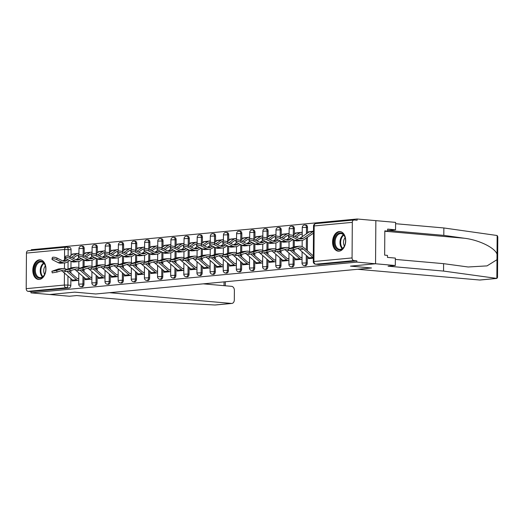 <?xml version="1.0" encoding="UTF-8"?>
<svg xmlns="http://www.w3.org/2000/svg" width="524" height="524" viewBox="0 0 524 524"><rect width="100%" height="100%" fill="white"/><g stroke="black" fill="none" stroke-linecap="round" stroke-linejoin="round"><path stroke-width="0.79" d="M305.158 265.661A2.522 1.677 -85 0 0 305.361 265.701A2.522 1.677 -85 0 0 305.564 265.701A2.522 1.677 -85 0 0 307.267 263.028L306.232 262.937A2.522 1.677 95 0 1 304.529 265.609A2.522 1.677 95 0 1 304.326 265.609L305.361 265.701M292.025 266.906A2.522 1.677 -85 0 0 292.228 266.939A2.522 1.677 -85 0 0 292.431 266.939A2.522 1.677 -85 0 0 294.134 264.266L293.099 264.175A2.522 1.677 95 0 1 291.396 266.847A2.522 1.677 95 0 1 291.193 266.847L292.228 266.939M278.886 268.144A2.522 1.677 -85 0 0 279.089 268.177A2.522 1.677 -85 0 0 279.292 268.177A2.522 1.677 -85 0 0 280.995 265.504L279.96 265.413A2.522 1.677 95 0 1 278.257 268.085A2.522 1.677 95 0 1 278.054 268.085L279.089 268.177M265.753 269.382A2.522 1.677 -85 0 0 265.956 269.415A2.522 1.677 -85 0 0 266.159 269.415A2.522 1.677 -85 0 0 267.862 266.742L266.827 266.651A2.522 1.677 95 0 1 265.124 269.323A2.522 1.677 95 0 1 264.921 269.329L265.956 269.415M252.62 270.62A2.522 1.677 -85 0 0 252.817 270.659A2.522 1.677 -85 0 0 253.02 270.659A2.522 1.677 -85 0 0 254.723 267.98L253.688 267.888A2.522 1.677 95 0 1 251.985 270.567A2.522 1.677 95 0 1 251.782 270.567L252.817 270.659M239.481 271.858A2.522 1.677 -85 0 0 239.684 271.897A2.522 1.677 -85 0 0 239.887 271.897A2.522 1.677 -85 0 0 241.59 269.225L240.555 269.133A2.522 1.677 95 0 1 238.852 271.805A2.522 1.677 95 0 1 238.649 271.805L239.684 271.897M226.348 273.096A2.522 1.677 -85 0 0 226.545 273.135A2.522 1.677 -85 0 0 226.748 273.135A2.522 1.677 -85 0 0 228.451 270.463L227.416 270.371A2.522 1.677 95 0 1 225.72 273.043A2.522 1.677 95 0 1 225.51 273.043L226.545 273.135M213.209 274.34A2.522 1.677 -85 0 0 213.412 274.373A2.522 1.677 -85 0 0 213.615 274.373A2.522 1.677 -85 0 0 215.318 271.701L214.283 271.609A2.522 1.677 95 0 1 212.58 274.281A2.522 1.677 95 0 1 212.377 274.281L213.412 274.373M200.076 275.578A2.522 1.677 -85 0 0 200.273 275.611A2.522 1.677 -85 0 0 200.482 275.611A2.522 1.677 -85 0 0 202.179 272.938L201.144 272.847A2.522 1.677 95 0 1 199.448 275.519A2.522 1.677 95 0 1 199.244 275.519L200.273 275.611M186.937 276.816A2.522 1.677 -85 0 0 187.14 276.849A2.522 1.677 -85 0 0 187.343 276.849A2.522 1.677 -85 0 0 189.046 274.176L188.011 274.085A2.522 1.677 95 0 1 186.308 276.757A2.522 1.677 95 0 1 186.105 276.757L187.14 276.849M173.804 278.054A2.522 1.677 -85 0 0 174.007 278.093A2.522 1.677 -85 0 0 174.21 278.087A2.522 1.677 -85 0 0 175.913 275.414L174.878 275.323A2.522 1.677 95 0 1 173.175 278.002A2.522 1.677 95 0 1 172.972 278.002L174.007 278.093M160.665 279.292A2.522 1.677 -85 0 0 160.868 279.331A2.522 1.677 -85 0 0 161.071 279.331A2.522 1.677 -85 0 0 162.774 276.652L161.739 276.567A2.522 1.677 95 0 1 160.036 279.24A2.522 1.677 95 0 1 159.833 279.24L160.868 279.331M147.532 280.53A2.522 1.677 -85 0 0 147.735 280.569A2.522 1.677 -85 0 0 147.938 280.569A2.522 1.677 -85 0 0 149.641 277.897L148.606 277.805A2.522 1.677 95 0 1 146.903 280.478A2.522 1.677 95 0 1 146.7 280.478L147.735 280.569M134.399 281.768A2.522 1.677 -85 0 0 134.596 281.807A2.522 1.677 -85 0 0 134.799 281.807A2.522 1.677 -85 0 0 136.502 279.135L135.467 279.043A2.522 1.677 95 0 1 133.764 281.716A2.522 1.677 95 0 1 133.561 281.716L134.596 281.807M121.26 283.012A2.522 1.677 -85 0 0 121.463 283.045A2.522 1.677 -85 0 0 121.666 283.045A2.522 1.677 -85 0 0 123.369 280.373L122.334 280.281A2.522 1.677 95 0 1 120.631 282.953A2.522 1.677 95 0 1 120.428 282.953L121.463 283.045M108.127 284.25A2.522 1.677 -85 0 0 108.324 284.283A2.522 1.677 -85 0 0 108.527 284.283A2.522 1.677 -85 0 0 110.23 281.611L109.195 281.519A2.522 1.677 95 0 1 107.499 284.191A2.522 1.677 95 0 1 107.289 284.191L108.324 284.283M94.988 285.488A2.522 1.677 -85 0 0 95.191 285.521A2.522 1.677 -85 0 0 95.394 285.521A2.522 1.677 -85 0 0 97.097 282.849L96.062 282.757A2.522 1.677 95 0 1 94.359 285.429A2.522 1.677 95 0 1 94.156 285.436L95.191 285.521M81.855 286.726A2.522 1.677 -85 0 0 82.052 286.766A2.522 1.677 -85 0 0 82.261 286.766A2.522 1.677 -85 0 0 83.958 284.087L82.923 283.995A2.522 1.677 95 0 1 81.227 286.674A2.522 1.677 95 0 1 81.023 286.674L82.052 286.766M39.444 259.839A9.845 6.537 -85 0 0 32.822 269.663A9.845 6.537 -85 0 0 38.514 279.449A9.845 6.537 -85 0 0 39.307 279.449A9.845 6.537 -85 0 0 45.929 269.618A9.845 6.537 -85 0 0 40.237 259.832A9.845 6.537 -85 0 0 39.444 259.839M339.205 231.562A9.845 6.537 -85 0 0 332.589 241.394A9.845 6.537 -85 0 0 338.275 251.179A9.845 6.537 -85 0 0 339.067 251.173A9.845 6.537 -85 0 0 345.689 241.348A9.845 6.537 -85 0 0 340.004 231.562A9.845 6.537 -85 0 0 339.205 231.562M395.345 259.413L443.605 263.664L443.559 271.078L388.061 266.192L395.306 265.511L395.358 258.09L387.459 257.395L387.472 255.385L384.649 255.136L384.819 230.874L387.642 231.117L387.655 229.106L395.555 229.807L395.607 222.386L357.139 218.999L31.27 249.732L31.27 250.433M395.306 265.511L375.551 263.769L375.852 220.65L375.551 263.769L356.837 262.118L30.968 292.857L49.688 294.508L74.696 292.143L95.669 293.977M496.621 278.46L480.082 280.019A3.786 2.81 -95.4 0 1 479.702 280.019L357.709 269.277L371.516 267.974L350.543 266.127L375.551 263.769L350.458 266.133L371.437 267.98L95.754 293.984L74.781 292.137L49.688 294.508L69.437 296.243L76.681 295.562L132.172 300.449L214.847 305.001L231.47 303.435A3.786 2.81 84.6 0 0 231.85 303.435A3.786 2.81 84.6 0 0 234.32 299.911L234.385 290.355A3.786 2.81 84.6 0 0 231.588 286.333L203.286 283.844M357.139 218.999L357.126 220.257L354.211 220.001A2.522 1.873 84.6 0 0 353.955 220.001A2.522 1.873 84.6 0 0 352.311 222.346L352.062 257.926A2.522 1.873 84.6 0 0 353.929 260.605L315.782 264.207A2.522 1.677 95 0 1 315.579 264.207L318.494 264.463A2.522 1.677 95 0 1 318.297 264.423M356.837 262.118L356.844 260.867L353.929 260.605M69.404 247.393A2.522 1.677 95 0 1 69.613 247.393A2.522 1.677 95 0 1 71.074 249.752L71.035 255.404M70.995 261.253L70.943 267.961M70.93 270.574L70.91 273.011M70.871 278.604L70.825 285.331L67.91 285.069A2.522 1.677 95 0 1 66.207 287.742L28.067 291.344A2.522 1.873 -95.4 0 1 26.2 288.665L26.449 253.085A2.522 1.873 -95.4 0 1 28.093 250.734L66.234 247.138A2.522 1.873 -95.4 0 1 66.489 247.138A2.522 1.677 95 0 1 66.692 247.138A2.522 1.677 95 0 1 68.159 249.489L68.113 256.131M28.067 291.344L30.982 291.599L30.968 292.857M92.067 252.037L86.277 252.771M85.274 252.679L85.268 253.413M85.098 278.303L85.085 279.711L91.877 279.069M105.206 250.799L99.409 251.533M98.407 251.441L98.407 252.175M98.23 277.065L98.224 278.473L105.016 277.831M118.339 249.562L112.549 250.289M111.547 250.203L111.54 250.937M111.363 275.827L111.357 277.235L118.149 276.593M131.478 248.324L125.681 249.051M124.679 248.966L124.673 249.693M124.502 274.589L124.489 275.997L131.288 275.355M144.611 247.086L138.821 247.813M137.819 247.728L137.812 248.455M137.635 273.351L137.629 274.753L144.421 274.118M157.744 245.848L151.953 246.575M150.951 246.49L150.945 247.217M150.774 272.113L150.761 273.515L157.56 272.873M170.883 244.61L165.086 245.337M164.091 245.245L164.084 245.979M163.907 270.869L163.901 272.277L170.693 271.635M184.016 243.365L178.226 244.099M177.223 244.007L177.217 244.741M177.047 269.631L177.033 271.039L183.832 270.397M197.155 242.127L191.358 242.861M190.356 242.769L190.356 243.503M190.179 268.393L190.173 269.801L196.965 269.159M210.288 240.889L204.498 241.616M203.495 241.531L203.489 242.265M203.319 267.155L203.305 268.563L210.098 267.921M223.427 239.651L217.63 240.378M216.628 240.293L216.628 241.02M216.451 265.917L216.445 267.325L223.237 266.683M236.56 238.413L230.77 239.141M229.767 239.055L229.761 239.782M229.584 264.679L229.578 266.081L236.37 265.445M249.699 237.176L243.902 237.903M242.9 237.811L242.894 238.544M242.723 263.434L242.71 264.843L249.509 264.201M262.832 235.931L257.042 236.665M256.039 236.573L256.033 237.307M255.856 262.197L255.85 263.605L262.642 262.963M275.965 234.693L270.174 235.427M269.172 235.335L269.166 236.069M268.995 260.959L268.982 262.367L275.781 261.725M289.104 233.455L283.307 234.182M282.312 234.097L282.305 234.831M282.128 259.721L282.122 261.129L288.914 260.487M302.237 232.217L296.446 232.944M295.444 232.859L295.438 233.586M295.267 258.483L295.254 259.891L302.047 259.249M313.49 231.156L309.579 231.706M308.577 231.621L308.577 232.348M308.4 257.245L308.394 258.646L313.3 258.188M307.516 227.449L306.481 227.357A2.522 1.677 95 0 0 305.02 224.999L306.055 225.091A2.522 1.677 -85 0 1 307.516 227.449L307.477 233.101M307.444 237.274L307.352 250.714M307.313 256.302L307.267 263.028M294.377 228.687L293.342 228.595A2.522 1.677 95 0 0 291.881 226.237L292.916 226.329A2.522 1.677 -85 0 1 294.377 228.687L294.337 234.339M294.298 240.195L294.252 246.896M294.233 249.516L294.219 251.952M294.18 257.539L294.134 264.266M281.244 229.925L280.209 229.833A2.522 1.677 95 0 0 278.748 227.482L279.783 227.567A2.522 1.677 -85 0 1 281.244 229.925L281.205 235.577M281.165 241.433L281.119 248.134M281.1 250.754L281.08 253.19M281.041 258.777L280.995 265.504M268.111 231.163L267.076 231.071A2.522 1.677 95 0 0 265.609 228.719L266.644 228.811A2.522 1.677 -85 0 1 268.111 231.163L268.072 236.815M268.026 242.671L267.98 249.378M267.961 251.992L267.947 254.428M267.908 260.015L267.862 266.742M254.972 232.401L253.937 232.315A2.522 1.677 95 0 0 252.476 229.957L253.511 230.049A2.522 1.677 -85 0 1 254.972 232.401L254.933 238.053M254.893 243.909L254.847 250.616M254.828 253.23L254.808 255.666M254.769 261.253L254.723 267.98M241.839 233.645L240.804 233.553A2.522 1.677 95 0 0 239.337 231.195L240.372 231.287A2.522 1.677 -85 0 1 241.839 233.645L241.8 239.298M241.754 245.147L241.708 251.854M241.688 254.468L241.675 256.904M241.636 262.498L241.59 269.225M228.7 234.883L227.665 234.791A2.522 1.677 95 0 0 226.204 232.433L227.239 232.525A2.522 1.677 -85 0 1 228.7 234.883L228.661 240.536M228.621 246.385L228.575 253.092M228.556 255.705L228.536 258.149M228.497 263.736L228.451 270.463M215.567 236.121L214.532 236.029A2.522 1.677 95 0 0 213.072 233.671L214.1 233.763A2.522 1.677 -85 0 1 215.567 236.121L215.528 241.774M215.482 247.629L215.436 254.33M215.423 256.943L215.403 259.387M215.364 264.974L215.318 271.701M202.428 237.359L201.393 237.267A2.522 1.677 95 0 0 199.932 234.909L200.967 235.001A2.522 1.677 -85 0 1 202.428 237.359L202.388 243.012M202.349 248.867L202.303 255.568M202.284 258.188L202.271 260.625M202.231 266.212L202.179 272.938M189.295 238.597L188.26 238.505A2.522 1.677 95 0 0 186.799 236.154L187.834 236.245A2.522 1.677 -85 0 1 189.295 238.597L189.256 244.249M189.216 250.105L189.164 256.806M189.151 259.426L189.131 261.862M189.092 267.45L189.046 274.176M176.156 239.835L175.121 239.743A2.522 1.677 95 0 0 173.66 237.392L174.695 237.483A2.522 1.677 -85 0 1 176.156 239.835L176.116 245.487M176.077 251.343L176.031 258.05M176.012 260.664L175.999 263.1M175.959 268.688L175.913 275.414M163.023 241.079L161.988 240.988A2.522 1.677 95 0 0 160.527 238.63L161.562 238.721A2.522 1.677 -85 0 1 163.023 241.079L162.984 246.725M162.944 252.581L162.899 259.288M162.879 261.902L162.859 264.338M162.82 269.932L162.774 276.652M149.89 242.317L148.855 242.226A2.522 1.677 95 0 0 147.388 239.868L148.423 239.959A2.522 1.677 -85 0 1 149.89 242.317L149.851 247.97M149.805 253.819L149.759 260.526M149.74 263.14L149.726 265.583M149.687 271.17L149.641 277.897M136.751 243.555L135.716 243.464A2.522 1.677 95 0 0 134.255 241.106L135.29 241.197A2.522 1.677 -85 0 1 136.751 243.555L136.712 249.208M136.672 255.064L136.626 261.764M136.607 264.378L136.587 266.821M136.548 272.408L136.502 279.135M123.618 244.793L122.583 244.701A2.522 1.677 95 0 0 121.116 242.343L122.151 242.435A2.522 1.677 -85 0 1 123.618 244.793L123.579 250.446M123.533 256.302L123.487 263.002M123.468 265.622L123.454 268.059M123.415 273.646L123.369 280.373M110.479 246.031L109.444 245.939A2.522 1.677 95 0 0 107.983 243.588L109.018 243.673A2.522 1.677 -85 0 1 110.479 246.031L110.44 251.684M110.4 257.539L110.354 264.24M110.335 266.86L110.315 269.297M110.276 274.884L110.23 281.611M97.346 247.269L96.311 247.177A2.522 1.677 95 0 0 94.851 244.826L95.879 244.918A2.522 1.677 -85 0 1 97.346 247.269L97.307 252.922M97.267 258.777L97.215 265.478M97.202 268.098L97.182 270.535M97.143 276.122L97.097 282.849M84.207 248.507L83.172 248.422A2.522 1.677 95 0 0 81.711 246.064L82.746 246.156A2.522 1.677 -85 0 1 84.207 248.507L84.168 254.16M84.128 260.015L84.082 266.723M84.063 269.336L84.05 271.773M84.01 277.36L83.958 284.087M78.934 253.282L73.137 254.009M72.135 253.917L72.135 254.651M71.958 279.541L71.952 280.949L78.744 280.307M78.757 278.421L77.356 278.558M77.238 255.326L78.6 255.195M356.844 260.867L318.703 264.463A2.522 1.677 95 0 1 318.494 264.463M30.982 291.599L69.122 288.004A2.522 1.677 -85 0 0 70.825 285.331M90.377 254.088L91.733 253.957M91.89 277.183L90.495 277.314M103.51 252.843L104.872 252.719M105.029 275.945L103.628 276.076M116.649 251.605L118.005 251.481M118.162 274.707L116.767 274.838M129.782 250.367L131.138 250.243M131.301 273.469L129.9 273.6M142.921 249.129L144.277 248.998M144.434 272.231L143.039 272.362M156.054 247.891L157.41 247.76M157.573 270.993L156.172 271.124M169.193 246.653L170.549 246.522M170.706 269.749L169.311 269.88M182.326 245.409L183.682 245.284M183.845 268.511L182.444 268.642M195.459 244.171L196.821 244.046M196.978 267.273L195.576 267.404M208.598 242.933L209.954 242.809M210.111 266.035L208.716 266.166M221.731 241.695L223.093 241.564M223.25 264.797L221.849 264.928M234.87 240.457L236.226 240.326M236.383 263.559L234.988 263.69M248.003 239.219L249.358 239.088M249.522 262.314L248.121 262.452M261.142 237.981L262.498 237.85M262.655 261.076L261.26 261.207M274.275 236.737L275.631 236.612M275.794 259.839L274.393 259.969M287.414 235.499L288.77 235.374M288.927 258.601L287.532 258.732M300.547 234.261L302.224 234.104M302.066 257.363L300.665 257.494M65.1 270.384A7.827 5.81 84.6 0 0 63.214 270.148A7.827 5.81 84.6 0 0 62.271 270.351L57.011 272.067L52.243 272.88L51.889 271.288L56.657 270.476L61.917 268.753A9.471 7.028 -95.4 0 1 63.063 268.517A9.471 7.028 -95.4 0 1 66.581 269.388M63.063 268.517L59.192 268.884A9.471 7.028 -95.4 0 0 58.046 269.12L51.889 271.288M68.821 271.203L77.126 278.395A1.513 1.127 84.6 0 0 77.69 278.65L78.757 278.742M78.364 280.347L77.676 280.288A3.157 2.345 -95.4 0 1 76.504 279.757L67.052 271.57M74.493 280.713L73.805 280.648A3.157 2.345 -95.4 0 1 72.626 280.124L63.05 271.818A7.827 5.81 84.6 0 0 61.138 270.718M51.981 259.092L52.354 257.566A2.902 0.825 13.8 0 1 54.142 257.238A2.902 0.825 13.8 0 1 57.109 258.077L56.736 259.603A2.902 0.825 -166.2 0 0 53.769 258.764A2.902 0.825 -166.2 0 0 51.981 259.092A2.902 0.825 -166.2 0 0 52.865 259.969L58.092 262.609A9.471 7.028 84.6 0 0 61.138 263.218L65.009 262.852A9.471 7.028 84.6 0 0 67.603 261.902L69.587 260.546M72.993 258.221L77.283 255.293A1.513 1.127 -95.4 0 1 77.696 255.142A1.513 1.127 -95.4 0 1 77.853 255.142L78.541 255.201M78.928 253.603L77.86 253.505A3.157 2.345 84.6 0 0 77.545 253.505A3.157 2.345 84.6 0 0 76.681 253.826L71.408 257.422M77.545 253.505L73.674 253.871A3.157 2.345 84.6 0 0 72.81 254.192L69.437 256.491M66.09 258.777L63.122 260.795A7.827 5.81 -95.4 0 1 62.88 260.952M68.002 259.747L67 260.428A7.827 5.81 -95.4 0 1 64.858 261.221A7.827 5.81 -95.4 0 1 62.336 260.716L57.109 258.077M56.736 259.603L61.963 262.249A9.471 7.028 84.6 0 0 65.009 262.852M78.233 269.146A7.827 5.81 84.6 0 0 76.353 268.91A7.827 5.81 84.6 0 0 75.404 269.107L70.15 270.829L65.376 271.642L65.022 270.05L69.797 269.238L75.05 267.515A9.471 7.028 -95.4 0 1 76.196 267.279A9.471 7.028 -95.4 0 1 79.714 268.15M76.196 267.279L72.325 267.646A9.471 7.028 -95.4 0 0 71.179 267.882L65.022 270.05M81.954 269.965L90.259 277.157A1.513 1.127 84.6 0 0 90.822 277.412L91.89 277.504M91.504 279.109L90.809 279.043A3.157 2.345 -95.4 0 1 89.637 278.519L80.185 270.332M87.626 279.469L86.938 279.41A3.157 2.345 -95.4 0 1 85.766 278.886L76.183 270.581A7.827 5.81 84.6 0 0 74.27 269.48M91.366 267.908A7.827 5.81 84.6 0 0 89.486 267.672A7.827 5.81 84.6 0 0 88.543 267.869L83.283 269.591L78.508 270.404L78.161 268.812L82.93 268L88.189 266.277A9.471 7.028 -95.4 0 1 89.335 266.041A9.471 7.028 -95.4 0 1 92.853 266.913M89.335 266.041L85.458 266.402A9.471 7.028 -95.4 0 0 84.318 266.644L78.161 268.812M95.093 268.727L103.392 275.919A1.513 1.127 84.6 0 0 103.962 276.174L105.029 276.266M104.636 277.864L103.948 277.805A3.157 2.345 -95.4 0 1 102.77 277.281L93.324 269.087M100.765 278.231L100.071 278.172A3.157 2.345 -95.4 0 1 98.898 277.648L89.316 269.343A7.827 5.81 84.6 0 0 87.41 268.242M95.669 293.99L109.477 292.693L231.47 303.435M215.672 304.935L214.847 305.001L215.672 304.935M479.702 280.019L496.85 278.414L497.518 277.465L497.8 236.861L497.152 235.512L443.854 227.96L443.808 235.374L388.31 230.488L395.555 229.807M443.559 271.078L496.85 278.414L497.021 254.225C495.147 247.839 478.871 239.887 464.303 238.237L443.808 235.374M443.605 263.664L468.161 266.991L487.045 265.884L496.981 259.701M443.854 227.96L395.594 223.709M384.812 231.385L387.642 231.117M34.446 270.246A8.522 5.659 95 0 1 39.176 261.45A8.522 5.659 95 0 1 45.477 266.238A8.522 5.659 95 0 1 45.811 269.172A8.522 5.659 95 0 1 44.782 274.059A8.522 5.659 95 0 1 38.39 277.975A8.522 5.659 95 0 1 34.446 270.246M45.509 266.389A7.893 5.24 -85 0 0 41.291 261.889A7.893 5.24 -85 0 0 35.337 270.246A7.893 5.24 -85 0 0 39.909 277.609A7.893 5.24 -85 0 0 44.848 273.914M45.378 265.937A5.62 3.727 -85 0 0 43.715 270.705A5.62 3.727 -85 0 0 44.638 274.334M40.97 259.963A9.786 6.498 -85 0 0 33.602 270.325A9.786 6.498 -85 0 0 39.254 279.456M334.207 241.97A8.522 5.659 95 0 1 338.936 233.18A8.522 5.659 95 0 1 345.237 237.962A8.522 5.659 95 0 1 345.571 240.896A8.522 5.659 95 0 1 344.55 245.789A8.522 5.659 95 0 1 338.15 249.699A8.522 5.659 95 0 1 334.207 241.97M345.27 238.119A7.893 5.24 -85 0 0 341.052 233.619A7.893 5.24 -85 0 0 335.098 241.97A7.893 5.24 -85 0 0 339.67 249.339A7.893 5.24 -85 0 0 344.609 245.645M345.139 237.667A5.62 3.727 -85 0 0 343.482 242.435A5.62 3.727 -85 0 0 344.399 246.064M340.731 231.687A9.786 6.498 -85 0 0 333.362 242.049A9.786 6.498 -85 0 0 339.015 251.179M65.114 257.854L65.487 256.328A2.902 0.825 13.8 0 1 67.275 256A2.902 0.825 13.8 0 1 70.242 256.832L69.869 258.365A2.902 0.825 -166.2 0 0 66.902 257.526A2.902 0.825 -166.2 0 0 65.114 257.854A2.902 0.825 -166.2 0 0 65.998 258.732L71.225 261.371A9.471 7.028 84.6 0 0 74.277 261.98L78.148 261.614A9.471 7.028 84.6 0 0 80.735 260.657L82.72 259.308M86.126 256.983L90.423 254.055A1.513 1.127 -95.4 0 1 90.835 253.904A1.513 1.127 -95.4 0 1 90.986 253.904L91.674 253.963M92.067 252.358L90.999 252.267A3.157 2.345 84.6 0 0 90.678 252.267A3.157 2.345 84.6 0 0 89.82 252.588L84.541 256.184M90.678 252.267L86.807 252.633A3.157 2.345 84.6 0 0 85.943 252.954L82.569 255.254M79.222 257.533L76.262 259.557A7.827 5.81 -95.4 0 1 76.013 259.714M81.141 258.502L80.133 259.19A7.827 5.81 -95.4 0 1 77.991 259.983A7.827 5.81 -95.4 0 1 75.476 259.478L70.242 256.832M69.869 258.365L75.096 261.004A9.471 7.028 84.6 0 0 78.148 261.614M78.246 256.616L78.626 255.09A2.902 0.825 13.8 0 1 80.414 254.756A2.902 0.825 13.8 0 1 83.382 255.594L83.008 257.127A2.902 0.825 -166.2 0 0 80.041 256.288A2.902 0.825 -166.2 0 0 78.246 256.616A2.902 0.825 -166.2 0 0 79.131 257.487L84.357 260.133A9.471 7.028 84.6 0 0 87.41 260.742L91.281 260.376A9.471 7.028 84.6 0 0 93.875 259.419L95.859 258.063M99.259 255.745L103.555 252.817A1.513 1.127 -95.4 0 1 103.968 252.66A1.513 1.127 -95.4 0 1 104.125 252.66L104.813 252.725M105.2 251.12L104.132 251.029A3.157 2.345 84.6 0 0 103.818 251.029A3.157 2.345 84.6 0 0 102.953 251.35L97.68 254.946M103.818 251.029L99.94 251.396A3.157 2.345 84.6 0 0 99.082 251.71L95.702 254.016M92.362 256.295L89.394 258.319A7.827 5.81 -95.4 0 1 89.152 258.476M94.274 257.264L93.272 257.952A7.827 5.81 -95.4 0 1 91.13 258.745A7.827 5.81 -95.4 0 1 88.608 258.24L83.382 255.594M83.008 257.127L88.235 259.766A9.471 7.028 84.6 0 0 91.281 260.376M104.505 266.664A7.827 5.81 84.6 0 0 102.625 266.434A7.827 5.81 84.6 0 0 101.676 266.631L96.416 268.353L91.648 269.166L91.294 267.567L96.069 266.762L101.322 265.039A9.471 7.028 -95.4 0 1 102.468 264.803A9.471 7.028 -95.4 0 1 105.986 265.668M102.468 264.803L98.597 265.164A9.471 7.028 -95.4 0 0 97.451 265.406L91.294 267.567M108.226 267.482L116.531 274.681A1.513 1.127 84.6 0 0 117.094 274.936L118.162 275.028M117.769 276.626L117.081 276.567A3.157 2.345 -95.4 0 1 115.909 276.043L106.457 267.849M113.898 276.993L113.21 276.934A3.157 2.345 -95.4 0 1 112.031 276.403L102.455 268.105A7.827 5.81 84.6 0 0 100.543 267.004M117.638 265.426A7.827 5.81 84.6 0 0 115.758 265.196A7.827 5.81 84.6 0 0 114.815 265.393L109.555 267.116L104.78 267.921L104.433 266.33L109.202 265.524L114.461 263.801A9.471 7.028 -95.4 0 1 115.608 263.559A9.471 7.028 -95.4 0 1 119.125 264.43M115.608 263.559L111.73 263.926A9.471 7.028 -95.4 0 0 110.584 264.168L104.433 266.33M121.365 266.244L129.664 273.443A1.513 1.127 84.6 0 0 130.227 273.692L131.295 273.79M130.908 275.388L130.221 275.329A3.157 2.345 -95.4 0 1 129.042 274.799L119.59 266.611M127.037 275.755L126.343 275.696A3.157 2.345 -95.4 0 1 125.171 275.166L115.588 266.867A7.827 5.81 84.6 0 0 113.682 265.766M130.777 264.188A7.827 5.81 84.6 0 0 128.897 263.958A7.827 5.81 84.6 0 0 127.948 264.155L122.688 265.878L117.92 266.683L117.566 265.092L122.334 264.279L127.594 262.563A9.471 7.028 -95.4 0 1 128.74 262.321A9.471 7.028 -95.4 0 1 132.258 263.192M128.74 262.321L124.869 262.688A9.471 7.028 -95.4 0 0 123.723 262.93L117.566 265.092M134.498 265.006L142.803 272.205A1.513 1.127 84.6 0 0 143.366 272.454L144.434 272.552M144.041 274.15L143.353 274.091A3.157 2.345 -95.4 0 1 142.181 273.561L132.729 265.373M140.17 274.517L139.482 274.458A3.157 2.345 -95.4 0 1 138.303 273.928L128.727 265.629A7.827 5.81 84.6 0 0 126.815 264.522M91.386 255.378L91.759 253.852A2.902 0.825 13.8 0 1 93.547 253.518A2.902 0.825 13.8 0 1 96.514 254.356L96.141 255.882A2.902 0.825 -166.2 0 0 93.174 255.05A2.902 0.825 -166.2 0 0 91.386 255.378A2.902 0.825 -166.2 0 0 92.27 256.249L97.497 258.895A9.471 7.028 84.6 0 0 100.543 259.504L104.42 259.138A9.471 7.028 84.6 0 0 107.007 258.181L108.992 256.826M112.398 254.507L116.695 251.579A1.513 1.127 -95.4 0 1 117.107 251.422A1.513 1.127 -95.4 0 1 117.258 251.422L117.946 251.487M118.339 249.883L117.271 249.791A3.157 2.345 84.6 0 0 116.95 249.791A3.157 2.345 84.6 0 0 116.086 250.105L110.813 253.708M116.95 249.791L113.079 250.158A3.157 2.345 84.6 0 0 112.215 250.472L108.841 252.778M105.494 255.057L102.534 257.081A7.827 5.81 -95.4 0 1 102.285 257.238M107.413 256.026L106.405 256.714A7.827 5.81 -95.4 0 1 104.263 257.507A7.827 5.81 -95.4 0 1 101.741 257.002L96.514 254.356M96.141 255.882L101.368 258.529A9.471 7.028 84.6 0 0 104.42 259.138M104.518 254.14L104.898 252.607A2.902 0.825 13.8 0 1 106.686 252.28A2.902 0.825 13.8 0 1 109.654 253.118L109.28 254.644A2.902 0.825 -166.2 0 0 106.313 253.812A2.902 0.825 -166.2 0 0 104.518 254.14A2.902 0.825 -166.2 0 0 105.403 255.011L110.63 257.657A9.471 7.028 84.6 0 0 113.682 258.267L117.553 257.9A9.471 7.028 84.6 0 0 120.14 256.943L122.131 255.588M125.531 253.269L129.828 250.341A1.513 1.127 -95.4 0 1 130.24 250.184A1.513 1.127 -95.4 0 1 130.397 250.184L131.085 250.243M131.472 248.645L130.404 248.553A3.157 2.345 84.6 0 0 130.09 248.553A3.157 2.345 84.6 0 0 129.225 248.867L123.952 252.47M130.09 248.553L126.212 248.913A3.157 2.345 84.6 0 0 125.354 249.234L121.974 251.54M118.634 253.819L115.666 255.843A7.827 5.81 -95.4 0 1 115.424 256M120.546 254.788L119.538 255.476A7.827 5.81 -95.4 0 1 117.402 256.262A7.827 5.81 -95.4 0 1 114.88 255.764L109.654 253.118M109.28 254.644L114.507 257.291A9.471 7.028 84.6 0 0 117.553 257.9M117.658 252.902L118.031 251.369A2.902 0.825 13.8 0 1 119.819 251.042A2.902 0.825 13.8 0 1 122.786 251.88L122.413 253.406A2.902 0.825 -166.2 0 0 119.446 252.568A2.902 0.825 -166.2 0 0 117.658 252.902A2.902 0.825 -166.2 0 0 118.542 253.773L123.769 256.419A9.471 7.028 84.6 0 0 126.815 257.022L130.692 256.662A9.471 7.028 84.6 0 0 133.279 255.705L135.264 254.35M138.67 252.031L142.96 249.097A1.513 1.127 -95.4 0 1 143.38 248.946A1.513 1.127 -95.4 0 1 143.53 248.946L144.218 249.005M144.611 247.407L143.543 247.308A3.157 2.345 84.6 0 0 143.222 247.315A3.157 2.345 84.6 0 0 142.358 247.629L137.085 251.225M143.222 247.315L139.351 247.675A3.157 2.345 84.6 0 0 138.487 247.996L135.113 250.295M131.766 252.581L128.806 254.599A7.827 5.81 -95.4 0 1 128.557 254.756M133.685 253.551L132.677 254.238A7.827 5.81 -95.4 0 1 130.535 255.024A7.827 5.81 -95.4 0 1 128.013 254.52L122.786 251.88M122.413 253.406L127.64 256.053A9.471 7.028 84.6 0 0 130.692 256.662M143.91 262.95A7.827 5.81 84.6 0 0 142.03 262.721A7.827 5.81 84.6 0 0 141.087 262.917L135.827 264.633L131.052 265.445L130.699 263.854L135.474 263.041L140.733 261.325A9.471 7.028 -95.4 0 1 141.88 261.083A9.471 7.028 -95.4 0 1 145.397 261.954M141.88 261.083L138.002 261.45A9.471 7.028 -95.4 0 0 136.856 261.686L130.699 263.854M147.637 263.769L155.936 270.96A1.513 1.127 84.6 0 0 156.499 271.216L157.567 271.308M157.18 272.912L156.493 272.853A3.157 2.345 -95.4 0 1 155.314 272.323L145.862 264.135M153.303 273.279L152.615 273.214A3.157 2.345 -95.4 0 1 151.443 272.69L141.86 264.384A7.827 5.81 84.6 0 0 139.954 263.284M130.79 251.658L131.164 250.131A2.902 0.825 13.8 0 1 132.958 249.804A2.902 0.825 13.8 0 1 135.926 250.642L135.552 252.168A2.902 0.825 -166.2 0 0 132.579 251.33A2.902 0.825 -166.2 0 0 130.79 251.658A2.902 0.825 -166.2 0 0 131.675 252.535L136.902 255.175A9.471 7.028 84.6 0 0 139.954 255.784L143.825 255.424A9.471 7.028 84.6 0 0 146.412 254.468L148.403 253.112M151.803 250.786L156.1 247.859A1.513 1.127 -95.4 0 1 156.512 247.708A1.513 1.127 -95.4 0 1 156.663 247.708L157.357 247.767M157.744 246.169L156.676 246.07A3.157 2.345 84.6 0 0 156.362 246.07A3.157 2.345 84.6 0 0 155.497 246.391L150.224 249.987M156.362 246.07L152.484 246.437A3.157 2.345 84.6 0 0 151.619 246.758L148.246 249.057M144.899 251.343L141.939 253.361A7.827 5.81 -95.4 0 1 141.69 253.518M146.818 252.313L145.81 253A7.827 5.81 -95.4 0 1 143.674 253.786A7.827 5.81 -95.4 0 1 141.153 253.282L135.926 250.642M135.552 252.168L140.779 254.815A9.471 7.028 84.6 0 0 143.825 255.424M157.049 261.712A7.827 5.81 84.6 0 0 155.169 261.476A7.827 5.81 84.6 0 0 154.22 261.679L148.96 263.395L144.192 264.207L143.838 262.616L148.606 261.803L153.866 260.081A9.471 7.028 -95.4 0 1 155.012 259.845A9.471 7.028 -95.4 0 1 158.53 260.716M155.012 259.845L151.141 260.212A9.471 7.028 -95.4 0 0 149.995 260.448L143.838 262.616M160.77 262.531L169.075 269.722A1.513 1.127 84.6 0 0 169.638 269.978L170.706 270.07M170.313 271.674L169.625 271.609A3.157 2.345 -95.4 0 1 168.453 271.085L159.001 262.897M166.442 272.035L165.754 271.976A3.157 2.345 -95.4 0 1 164.575 271.452L154.999 263.146A7.827 5.81 84.6 0 0 153.087 262.046M143.93 250.42L144.303 248.893A2.902 0.825 13.8 0 1 146.091 248.566A2.902 0.825 13.8 0 1 149.058 249.398L148.685 250.931A2.902 0.825 -166.2 0 0 145.718 250.092A2.902 0.825 -166.2 0 0 143.93 250.42A2.902 0.825 -166.2 0 0 144.814 251.297L150.041 253.937A9.471 7.028 84.6 0 0 153.087 254.546L156.964 254.179A9.471 7.028 84.6 0 0 159.551 253.23L161.536 251.874M164.942 249.548L169.232 246.621A1.513 1.127 -95.4 0 1 169.652 246.47A1.513 1.127 -95.4 0 1 169.802 246.47L170.49 246.529M170.883 244.924L169.815 244.832A3.157 2.345 84.6 0 0 169.494 244.832A3.157 2.345 84.6 0 0 168.63 245.153L163.357 248.749M169.494 244.832L165.623 245.199A3.157 2.345 84.6 0 0 164.759 245.52L161.385 247.819M158.038 250.099L155.071 252.123A7.827 5.81 -95.4 0 1 154.829 252.28M159.958 251.068L158.949 251.756A7.827 5.81 -95.4 0 1 156.807 252.548A7.827 5.81 -95.4 0 1 154.285 252.044L149.058 249.398M148.685 250.931L153.912 253.577A9.471 7.028 84.6 0 0 156.964 254.179M170.182 260.474A7.827 5.81 84.6 0 0 168.302 260.238A7.827 5.81 84.6 0 0 167.353 260.435L162.099 262.157L157.324 262.969L156.971 261.378L161.746 260.566L167.005 258.843A9.471 7.028 -95.4 0 1 168.145 258.607A9.471 7.028 -95.4 0 1 171.669 259.478M168.145 258.607L164.274 258.974A9.471 7.028 -95.4 0 0 163.128 259.21L156.971 261.378M173.903 261.293L182.208 268.484A1.513 1.127 84.6 0 0 182.771 268.74L183.839 268.832M183.452 270.436L182.758 270.371A3.157 2.345 -95.4 0 1 181.586 269.847L172.134 261.653M179.575 270.797L178.887 270.738A3.157 2.345 -95.4 0 1 177.715 270.214L168.132 261.908A7.827 5.81 84.6 0 0 166.219 260.808M157.062 249.182L157.436 247.656A2.902 0.825 13.8 0 1 159.224 247.328A2.902 0.825 13.8 0 1 162.198 248.16L161.818 249.693A2.902 0.825 -166.2 0 0 158.851 248.854A2.902 0.825 -166.2 0 0 157.062 249.182A2.902 0.825 -166.2 0 0 157.947 250.053L163.174 252.699A9.471 7.028 84.6 0 0 166.226 253.308L170.097 252.941A9.471 7.028 84.6 0 0 172.684 251.985L174.675 250.636M178.075 248.311L182.372 245.383A1.513 1.127 -95.4 0 1 182.784 245.232A1.513 1.127 -95.4 0 1 182.935 245.232L183.623 245.291M184.016 243.686L182.948 243.594A3.157 2.345 84.6 0 0 182.627 243.594A3.157 2.345 84.6 0 0 181.769 243.915L176.496 247.511M182.627 243.594L178.756 243.961A3.157 2.345 84.6 0 0 177.891 244.276L174.518 246.581M171.171 248.861L168.211 250.885A7.827 5.81 -95.4 0 1 167.962 251.042M173.09 249.83L172.082 250.518A7.827 5.81 -95.4 0 1 169.946 251.31A7.827 5.81 -95.4 0 1 167.425 250.806L162.198 248.16M161.818 249.693L167.051 252.332A9.471 7.028 84.6 0 0 170.097 252.941M183.321 259.229A7.827 5.81 84.6 0 0 181.435 259A7.827 5.81 84.6 0 0 180.492 259.197L175.232 260.919L170.464 261.731L170.11 260.14L174.878 259.328L180.138 257.605A9.471 7.028 -95.4 0 1 181.284 257.369A9.471 7.028 -95.4 0 1 184.802 258.234M181.284 257.369L177.413 257.729A9.471 7.028 -95.4 0 0 176.267 257.972L170.11 260.14M187.042 260.048L195.347 267.247A1.513 1.127 84.6 0 0 195.911 267.502L196.978 267.594M196.585 269.192L195.897 269.133A3.157 2.345 -95.4 0 1 194.725 268.609L185.273 260.415M192.714 269.559L192.026 269.5A3.157 2.345 -95.4 0 1 190.847 268.976L181.271 260.67A7.827 5.81 84.6 0 0 179.359 259.57M170.202 247.944L170.575 246.418A2.902 0.825 13.8 0 1 172.363 246.084A2.902 0.825 13.8 0 1 175.33 246.922L174.957 248.455A2.902 0.825 -166.2 0 0 171.99 247.616A2.902 0.825 -166.2 0 0 170.202 247.944A2.902 0.825 -166.2 0 0 171.079 248.815L176.313 251.461A9.471 7.028 84.6 0 0 179.359 252.07L183.23 251.703A9.471 7.028 84.6 0 0 185.823 250.747L187.808 249.391M191.214 247.073L195.504 244.145A1.513 1.127 -95.4 0 1 195.917 243.988A1.513 1.127 -95.4 0 1 196.074 243.988L196.762 244.053M197.148 242.448L196.081 242.357A3.157 2.345 84.6 0 0 195.766 242.357A3.157 2.345 84.6 0 0 194.902 242.678L189.629 246.273M195.766 242.357L191.895 242.723A3.157 2.345 84.6 0 0 191.031 243.038L187.657 245.343M184.31 247.623L181.343 249.647A7.827 5.81 -95.4 0 1 181.101 249.804M186.223 248.592L185.221 249.28A7.827 5.81 -95.4 0 1 183.079 250.072A7.827 5.81 -95.4 0 1 180.557 249.568L175.33 246.922M174.957 248.455L180.184 251.094A9.471 7.028 84.6 0 0 183.23 251.703M196.454 257.991A7.827 5.81 84.6 0 0 194.574 257.762A7.827 5.81 84.6 0 0 193.625 257.959L188.371 259.681L183.597 260.493L183.243 258.895L188.018 258.09L193.271 256.367A9.471 7.028 -95.4 0 1 194.417 256.125A9.471 7.028 -95.4 0 1 197.934 256.996M194.417 256.125L190.546 256.491A9.471 7.028 -95.4 0 0 189.4 256.734L183.243 258.895M200.175 258.81L208.48 266.009A1.513 1.127 84.6 0 0 209.043 266.257L210.111 266.356M209.724 267.954L209.03 267.895A3.157 2.345 -95.4 0 1 207.858 267.371L198.406 259.177M205.847 268.321L205.159 268.262A3.157 2.345 -95.4 0 1 203.987 267.731L194.404 259.432A7.827 5.81 84.6 0 0 192.491 258.332M183.334 246.706L183.708 245.173A2.902 0.825 13.8 0 1 185.496 244.846A2.902 0.825 13.8 0 1 188.463 245.684L188.09 247.21A2.902 0.825 -166.2 0 0 185.123 246.378A2.902 0.825 -166.2 0 0 183.334 246.706A2.902 0.825 -166.2 0 0 184.219 247.577L189.446 250.223A9.471 7.028 84.6 0 0 192.498 250.832L196.369 250.465A9.471 7.028 84.6 0 0 198.956 249.509L200.941 248.153M204.347 245.835L208.644 242.907A1.513 1.127 -95.4 0 1 209.056 242.75A1.513 1.127 -95.4 0 1 209.207 242.75L209.895 242.809M210.288 241.21L209.22 241.119A3.157 2.345 84.6 0 0 208.899 241.119A3.157 2.345 84.6 0 0 208.041 241.433L202.762 245.036M208.899 241.119L205.028 241.485A3.157 2.345 84.6 0 0 204.163 241.8L200.79 244.105M197.443 246.385L194.483 248.409A7.827 5.81 -95.4 0 1 194.234 248.566M199.362 247.354L198.354 248.042A7.827 5.81 -95.4 0 1 196.212 248.828A7.827 5.81 -95.4 0 1 193.697 248.33L188.463 245.684M188.09 247.21L193.317 249.856A9.471 7.028 84.6 0 0 196.369 250.465M209.587 256.753A7.827 5.81 84.6 0 0 207.707 256.524A7.827 5.81 84.6 0 0 206.764 256.721L201.504 258.443L196.729 259.249L196.382 257.657L201.151 256.852L206.41 255.129A9.471 7.028 -95.4 0 1 207.556 254.887A9.471 7.028 -95.4 0 1 211.074 255.758M207.556 254.887L203.679 255.254A9.471 7.028 -95.4 0 0 202.539 255.496L196.382 257.657M213.314 257.572L221.613 264.771A1.513 1.127 84.6 0 0 222.183 265.02L223.25 265.118M222.857 266.716L222.169 266.657A3.157 2.345 -95.4 0 1 220.99 266.127L211.545 257.939M218.986 267.083L218.292 267.024A3.157 2.345 -95.4 0 1 217.119 266.493L207.537 258.194A7.827 5.81 84.6 0 0 205.631 257.094M196.467 245.468L196.847 243.935A2.902 0.825 13.8 0 1 198.635 243.608A2.902 0.825 13.8 0 1 201.602 244.446L201.229 245.972A2.902 0.825 -166.2 0 0 198.262 245.134A2.902 0.825 -166.2 0 0 196.467 245.468A2.902 0.825 -166.2 0 0 197.352 246.339L202.578 248.985A9.471 7.028 84.6 0 0 205.631 249.594L209.502 249.228A9.471 7.028 84.6 0 0 212.096 248.271L214.08 246.915M217.48 244.597L221.776 241.662A1.513 1.127 -95.4 0 1 222.189 241.512A1.513 1.127 -95.4 0 1 222.346 241.512L223.034 241.571M223.421 239.972L222.353 239.881A3.157 2.345 84.6 0 0 222.038 239.881A3.157 2.345 84.6 0 0 221.174 240.195L215.901 243.798M222.038 239.881L218.161 240.241A3.157 2.345 84.6 0 0 217.303 240.562L213.923 242.867M210.583 245.147L207.615 247.171A7.827 5.81 -95.4 0 1 207.373 247.328M212.495 246.116L211.493 246.804A7.827 5.81 -95.4 0 1 209.351 247.59A7.827 5.81 -95.4 0 1 206.829 247.092L201.602 244.446M201.229 245.972L206.456 248.618A9.471 7.028 84.6 0 0 209.502 249.228M222.726 255.516A7.827 5.81 84.6 0 0 220.846 255.286A7.827 5.81 84.6 0 0 219.897 255.483L214.637 257.199L209.869 258.011L209.515 256.419L214.29 255.607L219.543 253.891A9.471 7.028 -95.4 0 1 220.689 253.649A9.471 7.028 -95.4 0 1 224.207 254.52M220.689 253.649L216.818 254.016A9.471 7.028 -95.4 0 0 215.672 254.251L209.515 256.419M226.447 256.334L234.752 263.533A1.513 1.127 84.6 0 0 235.315 263.782L236.383 263.88M235.99 265.478L235.302 265.419A3.157 2.345 -95.4 0 1 234.13 264.889L224.678 256.701M232.119 265.845L231.431 265.779A3.157 2.345 -95.4 0 1 230.252 265.255L220.676 256.957A7.827 5.81 84.6 0 0 218.763 255.85M209.607 244.223L209.98 242.697A2.902 0.825 13.8 0 1 211.768 242.37A2.902 0.825 13.8 0 1 214.735 243.208L214.362 244.734A2.902 0.825 -166.2 0 0 211.395 243.896A2.902 0.825 -166.2 0 0 209.607 244.223A2.902 0.825 -166.2 0 0 210.491 245.101L215.718 247.747A9.471 7.028 84.6 0 0 218.763 248.35L222.641 247.99A9.471 7.028 84.6 0 0 225.228 247.033L227.213 245.677M230.619 243.359L234.916 240.424A1.513 1.127 -95.4 0 1 235.328 240.274A1.513 1.127 -95.4 0 1 235.479 240.274L236.167 240.333M236.56 238.734L235.492 238.636A3.157 2.345 84.6 0 0 235.171 238.643A3.157 2.345 84.6 0 0 234.307 238.957L229.034 242.553M235.171 238.643L231.3 239.003A3.157 2.345 84.6 0 0 230.436 239.324L227.062 241.623M223.715 243.909L220.755 245.926A7.827 5.81 -95.4 0 1 220.506 246.084M225.634 244.878L224.626 245.566A7.827 5.81 -95.4 0 1 222.484 246.352A7.827 5.81 -95.4 0 1 219.962 245.848L214.735 243.208M214.362 244.734L219.589 247.38A9.471 7.028 84.6 0 0 222.641 247.99M235.859 254.278A7.827 5.81 84.6 0 0 233.979 254.042A7.827 5.81 84.6 0 0 233.036 254.245L227.776 255.961L223.001 256.773L222.654 255.181L227.423 254.369L232.682 252.653A9.471 7.028 -95.4 0 1 233.828 252.411A9.471 7.028 -95.4 0 1 237.346 253.282M233.828 252.411L229.951 252.778A9.471 7.028 -95.4 0 0 228.805 253.013L222.654 255.181M239.586 255.096L247.885 262.288A1.513 1.127 84.6 0 0 248.448 262.544L249.516 262.635M249.129 264.24L248.442 264.181A3.157 2.345 -95.4 0 1 247.263 263.651L237.811 255.463M245.258 264.607L244.564 264.541A3.157 2.345 -95.4 0 1 243.391 264.017L233.809 255.712A7.827 5.81 84.6 0 0 231.903 254.612M222.739 242.985L223.119 241.459A2.902 0.825 13.8 0 1 224.907 241.132A2.902 0.825 13.8 0 1 227.874 241.97L227.501 243.496A2.902 0.825 -166.2 0 0 224.534 242.658A2.902 0.825 -166.2 0 0 222.739 242.985A2.902 0.825 -166.2 0 0 223.624 243.863L228.85 246.503A9.471 7.028 84.6 0 0 231.903 247.112L235.774 246.745A9.471 7.028 84.6 0 0 238.361 245.795L240.352 244.439M243.752 242.114L248.048 239.186A1.513 1.127 -95.4 0 1 248.461 239.036A1.513 1.127 -95.4 0 1 248.618 239.036L249.306 239.095M249.693 237.496L248.625 237.398A3.157 2.345 84.6 0 0 248.311 237.398A3.157 2.345 84.6 0 0 247.446 237.719L242.173 241.315M248.311 237.398L244.433 237.765A3.157 2.345 84.6 0 0 243.575 238.086L240.195 240.385M236.855 242.671L233.887 244.688A7.827 5.81 -95.4 0 1 233.645 244.846M238.767 243.64L237.758 244.322A7.827 5.81 -95.4 0 1 235.623 245.114A7.827 5.81 -95.4 0 1 233.101 244.61L227.874 241.97M227.501 243.496L232.728 246.142A9.471 7.028 84.6 0 0 235.774 246.745M248.998 253.04A7.827 5.81 84.6 0 0 247.118 252.804A7.827 5.81 84.6 0 0 246.169 253L240.909 254.723L236.141 255.535L235.787 253.944L240.555 253.131L245.815 251.409A9.471 7.028 -95.4 0 1 246.961 251.173A9.471 7.028 -95.4 0 1 250.479 252.044M246.961 251.173L243.09 251.54A9.471 7.028 -95.4 0 0 241.944 251.775L235.787 253.944M252.719 253.858L261.024 261.05A1.513 1.127 84.6 0 0 261.587 261.306L262.655 261.397M262.262 263.002L261.574 262.937A3.157 2.345 -95.4 0 1 260.402 262.413L250.95 254.225M258.391 263.362L257.703 263.303A3.157 2.345 -95.4 0 1 256.524 262.779L246.948 254.474A7.827 5.81 84.6 0 0 245.036 253.374M235.879 241.747L236.252 240.221A2.902 0.825 13.8 0 1 238.04 239.894A2.902 0.825 13.8 0 1 241.007 240.726L240.634 242.258A2.902 0.825 -166.2 0 0 237.667 241.42A2.902 0.825 -166.2 0 0 235.879 241.747A2.902 0.825 -166.2 0 0 236.763 242.625L241.99 245.265A9.471 7.028 84.6 0 0 245.036 245.874L248.913 245.507A9.471 7.028 84.6 0 0 251.5 244.557L253.485 243.202M256.891 240.876L261.181 237.948A1.513 1.127 -95.4 0 1 261.6 237.798A1.513 1.127 -95.4 0 1 261.751 237.798L262.439 237.857M262.832 236.252L261.764 236.16A3.157 2.345 84.6 0 0 261.443 236.16A3.157 2.345 84.6 0 0 260.579 236.481L255.306 240.077M261.443 236.16L257.572 236.527A3.157 2.345 84.6 0 0 256.708 236.848L253.334 239.147M249.987 241.426L247.027 243.45A7.827 5.81 -95.4 0 1 246.778 243.608M251.906 242.396L250.898 243.084A7.827 5.81 -95.4 0 1 248.756 243.876A7.827 5.81 -95.4 0 1 246.234 243.372L241.007 240.726M240.634 242.258L245.861 244.898A9.471 7.028 84.6 0 0 248.913 245.507M262.131 251.802A7.827 5.81 84.6 0 0 260.251 251.566A7.827 5.81 84.6 0 0 259.308 251.762L254.048 253.485L249.273 254.297L248.92 252.706L253.695 251.893L258.954 250.171A9.471 7.028 -95.4 0 1 260.101 249.935A9.471 7.028 -95.4 0 1 263.618 250.806M260.101 249.935L256.223 250.295A9.471 7.028 -95.4 0 0 255.077 250.538L248.92 252.706M265.858 252.62L274.157 259.812A1.513 1.127 84.6 0 0 274.72 260.068L275.788 260.159M275.401 261.764L274.714 261.699A3.157 2.345 -95.4 0 1 273.535 261.175L264.083 252.981M271.524 262.124L270.836 262.066A3.157 2.345 -95.4 0 1 269.663 261.542L260.081 253.236A7.827 5.81 84.6 0 0 258.175 252.136M249.011 240.509L249.385 238.983A2.902 0.825 13.8 0 1 251.179 238.656A2.902 0.825 13.8 0 1 254.147 239.488L253.773 241.02A2.902 0.825 -166.2 0 0 250.799 240.182A2.902 0.825 -166.2 0 0 249.011 240.509A2.902 0.825 -166.2 0 0 249.896 241.381L255.123 244.027A9.471 7.028 84.6 0 0 258.175 244.636L262.046 244.269A9.471 7.028 84.6 0 0 264.633 243.313L266.624 241.957M270.024 239.638L274.321 236.71A1.513 1.127 -95.4 0 1 274.733 236.56A1.513 1.127 -95.4 0 1 274.884 236.553L275.578 236.619M275.965 235.014L274.897 234.922A3.157 2.345 84.6 0 0 274.583 234.922A3.157 2.345 84.6 0 0 273.718 235.243L268.445 238.839M274.583 234.922L270.705 235.289A3.157 2.345 84.6 0 0 269.84 235.603L266.467 237.909M263.12 240.189L260.159 242.212A7.827 5.81 -95.4 0 1 259.911 242.37M265.039 241.158L264.031 241.846A7.827 5.81 -95.4 0 1 261.895 242.638A7.827 5.81 -95.4 0 1 259.373 242.134L254.147 239.488M253.773 241.02L259 243.66A9.471 7.028 84.6 0 0 262.046 244.269M275.27 250.557A7.827 5.81 84.6 0 0 273.39 250.328A7.827 5.81 84.6 0 0 272.441 250.524L267.181 252.247L262.413 253.059L262.059 251.461L266.827 250.655L272.087 248.933A9.471 7.028 -95.4 0 1 273.233 248.697A9.471 7.028 -95.4 0 1 276.751 249.562M273.233 248.697L269.362 249.057A9.471 7.028 -95.4 0 0 268.216 249.3L262.059 251.461M278.991 251.376L287.296 258.574A1.513 1.127 84.6 0 0 287.859 258.83L288.927 258.922M288.534 260.52L287.846 260.461A3.157 2.345 -95.4 0 1 286.674 259.937L277.222 251.743M284.663 260.887L283.975 260.828A3.157 2.345 -95.4 0 1 282.796 260.297L273.22 251.998A7.827 5.81 84.6 0 0 271.308 250.898M262.151 239.272L262.524 237.745A2.902 0.825 13.8 0 1 264.312 237.411A2.902 0.825 13.8 0 1 267.279 238.25L266.906 239.776A2.902 0.825 -166.2 0 0 263.939 238.944A2.902 0.825 -166.2 0 0 262.151 239.272A2.902 0.825 -166.2 0 0 263.035 240.143L268.262 242.789A9.471 7.028 84.6 0 0 271.308 243.398L275.185 243.031A9.471 7.028 84.6 0 0 277.772 242.075L279.757 240.719M283.163 238.4L287.453 235.472A1.513 1.127 -95.4 0 1 287.873 235.315A1.513 1.127 -95.4 0 1 288.023 235.315L288.711 235.381M289.104 233.776L288.036 233.684A3.157 2.345 84.6 0 0 287.715 233.684A3.157 2.345 84.6 0 0 286.851 234.005L281.578 237.601M287.715 233.684L283.844 234.051A3.157 2.345 84.6 0 0 282.98 234.366L279.606 236.671M276.259 238.951L273.292 240.975A7.827 5.81 -95.4 0 1 273.05 241.132M278.178 239.92L277.17 240.608A7.827 5.81 -95.4 0 1 275.028 241.4A7.827 5.81 -95.4 0 1 272.506 240.896L267.279 238.25M266.906 239.776L272.133 242.422A9.471 7.028 84.6 0 0 275.185 243.031M288.403 249.319A7.827 5.81 84.6 0 0 286.523 249.09A7.827 5.81 84.6 0 0 285.573 249.286L280.32 251.009L275.545 251.815L275.192 250.223L279.967 249.417L285.226 247.695A9.471 7.028 -95.4 0 1 286.366 247.452A9.471 7.028 -95.4 0 1 289.89 248.324M286.366 247.452L282.495 247.819A9.471 7.028 -95.4 0 0 281.349 248.062L275.192 250.223M292.123 250.138L300.429 257.336A1.513 1.127 84.6 0 0 300.992 257.585L302.06 257.684M301.673 259.282L300.979 259.223A3.157 2.345 -95.4 0 1 299.807 258.699L290.355 250.505M297.796 259.649L297.108 259.59A3.157 2.345 -95.4 0 1 295.936 259.059L286.353 250.76A7.827 5.81 84.6 0 0 284.44 249.66M275.283 238.034L275.657 236.501A2.902 0.825 13.8 0 1 277.445 236.173A2.902 0.825 13.8 0 1 280.419 237.012L280.039 238.538A2.902 0.825 -166.2 0 0 277.072 237.706A2.902 0.825 -166.2 0 0 275.283 238.034A2.902 0.825 -166.2 0 0 276.168 238.905L281.395 241.551A9.471 7.028 84.6 0 0 284.447 242.16L288.318 241.793A9.471 7.028 84.6 0 0 290.905 240.837L292.896 239.481M296.296 237.162L300.593 234.235A1.513 1.127 -95.4 0 1 301.005 234.077A1.513 1.127 -95.4 0 1 301.156 234.077L301.844 234.136M302.237 232.538L301.169 232.446A3.157 2.345 84.6 0 0 300.848 232.446A3.157 2.345 84.6 0 0 299.99 232.761L294.717 236.363M300.848 232.446L296.977 232.813A3.157 2.345 84.6 0 0 296.112 233.128L292.739 235.433M289.392 237.713L286.432 239.737A7.827 5.81 -95.4 0 1 286.183 239.894M291.311 238.682L290.303 239.37A7.827 5.81 -95.4 0 1 288.167 240.156A7.827 5.81 -95.4 0 1 285.646 239.658L280.419 237.012M280.039 238.538L285.266 241.184A9.471 7.028 84.6 0 0 288.318 241.793M313.306 257.716A3.157 2.345 -95.4 0 1 312.946 257.454L303.363 249.155A7.827 5.81 84.6 0 0 299.656 247.852A7.827 5.81 84.6 0 0 298.713 248.048L293.453 249.771L288.685 250.577L288.331 248.985L293.099 248.173L298.359 246.457A9.471 7.028 -95.4 0 1 299.505 246.214A9.471 7.028 -95.4 0 1 303.986 247.793L313.319 255.882M299.505 246.214L295.634 246.581A9.471 7.028 -95.4 0 0 294.488 246.824L288.331 248.985M310.935 258.411L310.247 258.352A3.157 2.345 -95.4 0 1 309.068 257.821L299.492 249.522A7.827 5.81 84.6 0 0 297.58 248.415M288.423 236.796L288.796 235.263A2.902 0.825 13.8 0 1 290.584 234.935A2.902 0.825 13.8 0 1 293.551 235.774L293.178 237.3A2.902 0.825 -166.2 0 0 290.211 236.462A2.902 0.825 -166.2 0 0 288.423 236.796A2.902 0.825 -166.2 0 0 289.3 237.667L294.534 240.313A9.471 7.028 84.6 0 0 297.58 240.922L301.451 240.555A9.471 7.028 84.6 0 0 304.044 239.599L313.476 233.16M313.49 231.254L310.116 231.569A3.157 2.345 84.6 0 0 309.252 231.89L299.564 238.499A7.827 5.81 -95.4 0 1 299.322 238.656M313.49 231.326A3.157 2.345 84.6 0 0 313.123 231.523L303.442 238.132A7.827 5.81 -95.4 0 1 301.3 238.918A7.827 5.81 -95.4 0 1 298.778 238.413L293.551 235.774M293.178 237.3L298.405 239.946A9.471 7.028 84.6 0 0 301.451 240.555M352.311 222.346L314.171 225.942L313.922 261.522L352.062 257.926M71.074 249.752L64.59 249.483L26.449 253.085M68.074 261.574L68.022 268.917M67.969 276.089L67.91 285.069L64.347 285.063L64.426 273.017M64.459 268.57L64.498 262.904M64.517 259.845L64.59 249.483A2.522 1.873 -95.4 0 1 66.234 247.138A2.522 2.522 0 0 1 66.692 247.138L69.613 247.393M26.2 288.665L64.347 285.063A2.522 1.873 84.6 0 0 66.207 287.742L69.122 288.004M305.02 224.999A2.522 2.522 0 0 0 302.269 227.501L306.481 227.357L306.435 233.809M306.409 237.988L306.324 249.824M306.285 255.411L306.232 262.937L302.021 263.074A2.522 2.522 0 0 0 304.326 265.609M291.881 226.237A2.522 2.522 0 0 0 289.137 228.739L293.342 228.595L293.302 235.047M293.27 239.671L293.217 247.236M293.198 249.85L293.191 251.062M293.152 256.649L293.099 264.175L288.888 264.319A2.522 2.522 0 0 0 291.193 266.847M278.748 227.482A2.522 2.522 0 0 0 275.997 229.977L280.209 229.833L280.163 236.285M280.13 240.909L280.078 248.474M280.058 251.088L280.052 252.299M280.012 257.887L279.96 265.413L275.755 265.557A2.522 2.522 0 0 0 278.054 268.085M265.609 228.719A2.522 2.522 0 0 0 262.865 231.215L267.076 231.071L267.03 237.529M266.998 242.147L266.945 249.712M266.926 252.326L266.919 253.537M266.88 259.125L266.827 266.651L262.616 266.795A2.522 2.522 0 0 0 264.921 269.329M252.476 229.957A2.522 2.522 0 0 0 249.732 232.453L253.937 232.315L253.891 238.767M253.858 243.385L253.806 250.95M253.786 253.564L253.78 254.775M253.74 260.363L253.688 267.888L249.483 268.033A2.522 2.522 0 0 0 251.782 270.567M239.337 231.195A2.522 2.522 0 0 0 236.593 233.691L240.804 233.553L240.758 240.005M240.726 244.629L240.673 252.195M240.654 254.808L240.647 256.013M240.608 261.6L240.555 269.133L236.344 269.271A2.522 2.522 0 0 0 238.649 271.805M226.204 232.433A2.522 2.522 0 0 0 223.46 234.929L227.665 234.791L227.619 241.243M227.586 245.867L227.534 253.433M227.521 256.046L227.508 257.251M227.468 262.845L227.416 270.371L223.211 270.508A2.522 2.522 0 0 0 225.51 273.043M213.072 233.671A2.522 2.522 0 0 0 210.321 236.173L214.532 236.029L214.486 242.481M214.454 247.105L214.401 254.671M214.382 257.284L214.375 258.496M214.336 264.083L214.283 271.609L210.072 271.753A2.522 2.522 0 0 0 212.377 274.281M199.932 234.909A2.522 2.522 0 0 0 197.188 237.411L201.393 237.267L201.347 243.719M201.321 248.343L201.262 255.909M201.249 258.522L201.236 259.734M201.196 265.321L201.144 272.847L196.939 272.991A2.522 2.522 0 0 0 199.244 275.519M186.799 236.154A2.522 2.522 0 0 0 184.048 238.649L188.26 238.505L188.214 244.957M188.182 249.581L188.129 257.146M188.109 259.76L188.103 260.972M188.064 266.559L188.011 274.085L183.8 274.229A2.522 2.522 0 0 0 186.105 276.757M173.66 237.392A2.522 2.522 0 0 0 170.916 239.887L175.121 239.743L175.082 246.201M175.049 250.819L174.996 258.384M174.977 260.998L174.97 262.21M174.931 267.797L174.878 275.323L170.667 275.467A2.522 2.522 0 0 0 172.972 278.002M160.527 238.63A2.522 2.522 0 0 0 157.776 241.125L161.988 240.988L161.942 247.439M161.909 252.064L161.857 259.629M161.837 262.236L161.831 263.448M161.792 269.035L161.739 276.567L157.534 276.705A2.522 2.522 0 0 0 159.833 279.24M147.388 239.868A2.522 2.522 0 0 0 144.644 242.363L148.855 242.226L148.809 248.677M148.777 253.302L148.724 260.867M148.705 263.48L148.698 264.686M148.659 270.279L148.606 277.805L144.395 277.943A2.522 2.522 0 0 0 146.7 280.478M134.255 241.106A2.522 2.522 0 0 0 131.511 243.608L135.716 243.464L135.67 249.915M135.637 254.54L135.585 262.105M135.565 264.718L135.559 265.93M135.52 271.517L135.467 279.043L131.262 279.181A2.522 2.522 0 0 0 133.561 281.716M121.116 242.343A2.522 2.522 0 0 0 118.372 244.846L122.583 244.701L122.537 251.153M122.505 255.778L122.452 263.343M122.433 265.956L122.426 267.168M122.387 272.755L122.334 280.281L118.123 280.425A2.522 2.522 0 0 0 120.428 282.953M107.983 243.588A2.522 2.522 0 0 0 105.239 246.084L109.444 245.939L109.398 252.391M109.365 257.015L109.313 264.581M109.3 267.194L109.287 268.406M109.247 273.993L109.195 281.519L104.99 281.663A2.522 2.522 0 0 0 107.289 284.191M94.851 244.826A2.522 2.522 0 0 0 92.1 247.321L96.311 247.177L96.265 253.636M96.233 258.253L96.18 265.819M96.161 268.432L96.154 269.644M96.115 275.231L96.062 282.757L91.851 282.901A2.522 2.522 0 0 0 94.156 285.436M81.711 246.064A2.522 2.522 0 0 0 78.967 248.559L83.172 248.422L83.126 254.874M83.1 259.491L83.041 267.057M83.028 269.67L83.015 270.882M82.975 276.469L82.923 283.995L78.718 284.139A2.522 2.522 0 0 0 81.023 286.674M318.703 264.463L315.782 264.207A2.522 1.873 84.6 0 1 313.922 261.522L313.28 261.673A2.522 2.522 0 0 0 315.579 264.207M313.529 226.093L314.171 225.942A2.522 1.873 -95.4 0 1 315.815 223.597A2.522 2.522 0 0 0 313.529 226.093L313.28 261.673M56.657 270.476L57.011 272.067M73.805 280.648L77.676 280.288M72.626 280.124L76.504 279.757M63.05 271.818L65.369 271.602M58.046 269.12L61.917 268.753M76.681 253.826L72.81 254.192M67 260.428L63.122 260.795M61.963 262.249L58.092 262.609M69.797 269.238L70.15 270.829M86.938 279.41L90.809 279.043M85.766 278.886L89.637 278.519M76.183 270.581L78.502 270.364M71.179 267.882L75.05 267.515M82.93 268L83.283 269.591M100.071 278.172L103.948 277.805M98.898 277.648L102.77 277.281M89.316 269.343L91.641 269.126M84.318 266.644L88.189 266.277M224.023 285.672L224.049 281.886M497.021 254.225L497.152 235.512M385.625 231.307L464.303 238.237M42.437 276.901A7.893 5.24 95 0 1 40.237 270.679A7.893 5.24 95 0 1 43.662 263.028M44.023 263.415A7.631 5.063 -85 0 0 40.872 270.705A7.631 5.063 -85 0 0 42.863 276.587M342.198 248.631A7.893 5.24 95 0 1 339.997 242.402A7.893 5.24 95 0 1 343.423 234.752M343.79 235.138A7.631 5.063 -85 0 0 340.639 242.429A7.631 5.063 -85 0 0 342.631 248.311M89.82 252.588L85.943 252.954M80.133 259.19L76.262 259.557M75.096 261.004L71.225 261.371M102.953 251.35L99.082 251.71M93.272 257.952L89.394 258.319M88.235 259.766L84.357 260.133M96.069 266.762L96.416 268.353M113.21 276.934L117.081 276.567M112.031 276.403L115.909 276.043M102.455 268.105L104.774 267.882M97.451 265.406L101.322 265.039M109.202 265.524L109.555 267.116M126.343 275.696L130.221 275.329M125.171 275.166L129.042 274.799M115.588 266.867L117.913 266.644M110.584 264.168L114.461 263.801M122.334 264.279L122.688 265.878M139.482 274.458L143.353 274.091M138.303 273.928L142.181 273.561M128.727 265.629L131.046 265.406M123.723 262.93L127.594 262.563M116.086 250.105L112.215 250.472M106.405 256.714L102.534 257.081M101.368 258.529L97.497 258.895M129.225 248.867L125.354 249.234M119.538 255.476L115.666 255.843M114.507 257.291L110.63 257.657M142.358 247.629L138.487 247.996M132.677 254.238L128.806 254.599M127.64 256.053L123.769 256.419M135.474 263.041L135.827 264.633M152.615 273.214L156.493 272.853M151.443 272.69L155.314 272.323M141.86 264.384L144.179 264.168M136.856 261.686L140.733 261.325M155.497 246.391L151.619 246.758M145.81 253L141.939 253.361M140.779 254.815L136.902 255.175M148.606 261.803L148.96 263.395M165.754 271.976L169.625 271.609M164.575 271.452L168.453 271.085M154.999 263.146L157.318 262.93M149.995 260.448L153.866 260.081M168.63 245.153L164.759 245.52M158.949 251.756L155.071 252.123M153.912 253.577L150.041 253.937M161.746 260.566L162.099 262.157M178.887 270.738L182.758 270.371M177.715 270.214L181.586 269.847M168.132 261.908L170.451 261.692M163.128 259.21L167.005 258.843M181.769 243.915L177.891 244.276M172.082 250.518L168.211 250.885M167.051 252.332L163.174 252.699M174.878 259.328L175.232 260.919M192.026 269.5L195.897 269.133M190.847 268.976L194.725 268.609M181.271 260.67L183.59 260.454M176.267 257.972L180.138 257.605M194.902 242.678L191.031 243.038M185.221 249.28L181.343 249.647M180.184 251.094L176.313 251.461M188.018 258.09L188.371 259.681M205.159 268.262L209.03 267.895M203.987 267.731L207.858 267.371M194.404 259.432L196.723 259.21M189.4 256.734L193.271 256.367M208.041 241.433L204.163 241.8M198.354 248.042L194.483 248.409M193.317 249.856L189.446 250.223M201.151 256.852L201.504 258.443M218.292 267.024L222.169 266.657M217.119 266.493L220.99 266.127M207.537 258.194L209.862 257.972M202.539 255.496L206.41 255.129M221.174 240.195L217.303 240.562M211.493 246.804L207.615 247.171M206.456 248.618L202.578 248.985M214.29 255.607L214.637 257.199M231.431 265.779L235.302 265.419M230.252 265.255L234.13 264.889M220.676 256.957L222.995 256.734M215.672 254.251L219.543 253.891M234.307 238.957L230.436 239.324M224.626 245.566L220.755 245.926M219.589 247.38L215.718 247.747M227.423 254.369L227.776 255.961M244.564 264.541L248.442 264.181M243.391 264.017L247.263 263.651M233.809 255.712L236.134 255.496M228.805 253.013L232.682 252.653M247.446 237.719L243.575 238.086M237.758 244.322L233.887 244.688M232.728 246.142L228.85 246.503M240.555 253.131L240.909 254.723M257.703 263.303L261.574 262.937M256.524 262.779L260.402 262.413M246.948 254.474L249.267 254.258M241.944 251.775L245.815 251.409M260.579 236.481L256.708 236.848M250.898 243.084L247.027 243.45M245.861 244.898L241.99 245.265M253.695 251.893L254.048 253.485M270.836 262.066L274.714 261.699M269.663 261.542L273.535 261.175M260.081 253.236L262.4 253.02M255.077 250.538L258.954 250.171M273.718 235.243L269.84 235.603M264.031 241.846L260.159 242.212M259 243.66L255.123 244.027M266.827 250.655L267.181 252.247M283.975 260.828L287.846 260.461M282.796 260.297L286.674 259.937M273.22 251.998L275.539 251.782M268.216 249.3L272.087 248.933M286.851 234.005L282.98 234.366M277.17 240.608L273.292 240.975M272.133 242.422L268.262 242.789M279.967 249.417L280.32 251.009M297.108 259.59L300.979 259.223M295.936 259.059L299.807 258.699M286.353 250.76L288.672 250.538M281.349 248.062L285.226 247.695M299.99 232.761L296.112 233.128M290.303 239.37L286.432 239.737M285.266 241.184L281.395 241.551M293.099 248.173L293.453 249.771M310.247 258.352L313.306 258.063M309.068 257.821L312.946 257.454M299.492 249.522L303.363 249.155M294.488 246.824L298.359 246.457M313.123 231.523L309.252 231.89M303.442 238.132L299.564 238.499M298.405 239.946L294.534 240.313M78.718 284.139L78.796 272.847M78.829 267.692L78.875 261.496M78.901 257.756L78.901 257.363M78.921 254.828L78.967 248.559M91.851 282.901L91.929 271.609M91.969 266.454L92.008 260.258M92.034 256.518L92.041 256.125M92.06 253.59L92.1 247.321M104.99 281.663L105.069 270.371M105.101 265.216L105.147 259.02M105.173 255.28L105.173 254.887M105.193 252.352L105.239 246.084M118.123 280.425L118.201 269.126M118.241 263.978L118.28 257.775M118.306 254.042L118.313 253.649M118.326 251.114L118.372 244.846M131.262 279.181L131.341 267.888M131.373 262.74L131.419 256.537M131.445 252.797L131.445 252.411M131.465 249.876L131.511 243.608M144.395 277.943L144.473 266.651M144.513 261.502L144.552 255.299M144.578 251.559L144.585 251.173M144.598 248.638L144.644 242.363M157.534 276.705L157.613 265.413M157.645 260.264L157.691 254.061M157.717 250.321L157.717 249.935M157.737 247.4L157.776 241.125M170.667 275.467L170.745 264.175M170.785 259.02L170.824 252.823M170.85 249.083L170.857 248.69M170.87 246.156L170.916 239.887M183.8 274.229L183.878 262.937M183.917 257.782L183.963 251.586M183.989 247.845L183.989 247.452M184.009 244.918L184.048 238.649M196.939 272.991L197.017 261.699M197.05 256.544L197.096 250.341M197.122 246.608L197.122 246.214M197.142 243.68L197.188 237.411M210.072 271.753L210.15 260.454M210.189 255.306L210.229 249.103M210.255 245.37L210.262 244.977M210.281 242.442L210.321 236.173M223.211 270.508L223.29 259.216M223.322 254.068L223.368 247.865M223.394 244.125L223.394 243.739M223.414 241.204L223.46 234.929M236.344 269.271L236.422 257.978M236.462 252.83L236.501 246.627M236.527 242.887L236.534 242.501M236.547 239.966L236.593 233.691M249.483 268.033L249.562 256.74M249.594 251.592L249.64 245.389M249.666 241.649L249.666 241.256M249.686 238.721L249.732 232.453M262.616 266.795L262.694 255.502M262.734 250.348L262.773 244.151M262.799 240.411L262.806 240.018M262.819 237.483L262.865 231.215M275.755 265.557L275.834 254.264M275.866 249.11L275.912 242.913M275.938 239.173L275.938 238.78M275.958 236.245L275.997 229.977M288.888 264.319L288.966 253.02M288.999 247.872L289.045 241.669M289.071 237.935L289.078 237.542M289.091 235.007L289.137 228.739M302.021 263.074L302.099 251.782M302.138 246.634L302.184 240.431M302.21 236.691L302.269 227.501M353.955 220.001L315.815 223.597M225.313 281.768L225.281 285.783M215.312 304.994L231.85 303.435"/></g></svg>

